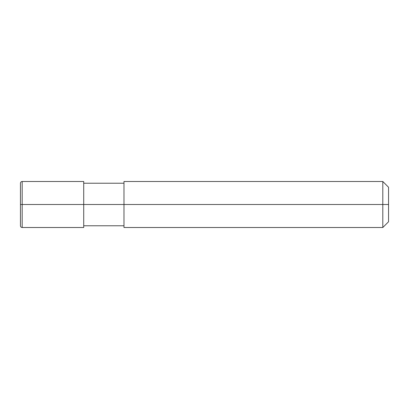 <?xml version="1.0" encoding="UTF-8"?>
<svg xmlns="http://www.w3.org/2000/svg" width="409" height="409" viewBox="0 0 409 409"><rect width="100%" height="100%" fill="white"/><g stroke="black" fill="none" stroke-linecap="round" stroke-linejoin="round"><path stroke-width="0.61" d="M83.717 204.5L83.717 227.506L83.717 181.494L83.717 204.5L22.178 204.5L22.178 181.494L22.178 204.5L20.45 204.5L20.45 183.293L20.45 225.707L20.45 204.5L22.178 204.5L22.178 181.494L22.178 227.506L22.178 204.5L22.178 227.506L22.178 204.5L83.717 204.5L83.717 227.506L83.717 204.5L123.978 204.5L83.717 204.5M388.55 204.5L388.55 221.755L388.55 187.245L388.55 204.5L382.798 204.5L382.798 181.494L382.798 204.5L123.978 204.5L123.978 181.494L123.978 227.506L123.978 204.5L382.798 204.5L382.798 181.494L382.798 227.506L382.798 204.5L382.798 227.506L382.798 204.5L388.55 204.5L388.55 221.755L388.55 204.5M20.45 183.293L20.45 225.783C20.552 226.831 21.13 227.404 22.178 227.506L83.717 227.506M83.717 181.494L22.178 181.494C21.13 181.596 20.552 182.169 20.45 183.217L20.45 183.222M83.717 183.222L123.978 183.222M123.978 181.494L382.798 181.494L388.55 187.245M83.717 225.778L123.978 225.778M123.978 227.506L382.798 227.506L388.55 221.755"/></g></svg>
